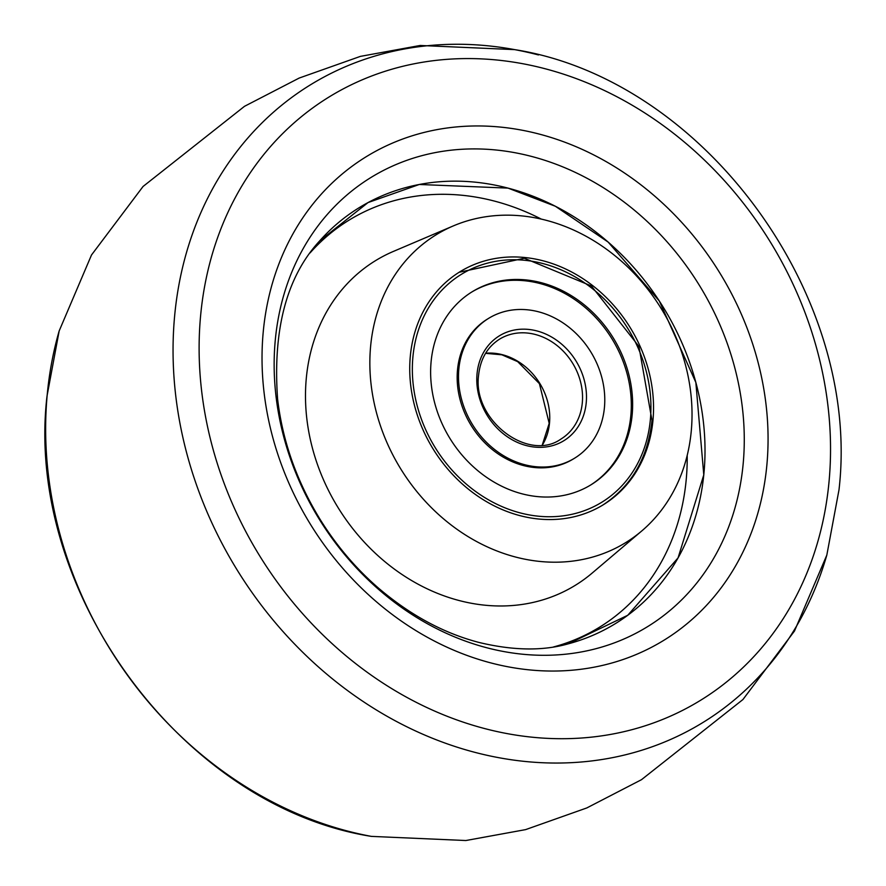 <?xml version="1.0" encoding="UTF-8"?>
<svg xmlns="http://www.w3.org/2000/svg" width="886" height="886" viewBox="0 0 886 886"><rect width="100%" height="100%" fill="white"/><g stroke="black" fill="none" stroke-linecap="round" stroke-linejoin="round"><path stroke-width="1.33" d="M410.284 356.482A136.787 115.723 -121.7 0 1 454.961 275.037A136.787 115.723 -121.7 0 1 589.323 283.088A136.787 115.723 -121.7 0 1 652.993 420.019A136.787 115.723 -121.7 0 1 598.548 507.501A136.787 115.723 -121.7 0 1 468.694 489.393A136.787 115.723 -121.7 0 1 410.284 356.482M370.581 346.703A180.755 152.924 58.3 0 0 460.321 531.611A180.755 152.924 58.3 0 0 641.741 530.969A180.755 152.924 58.3 0 0 691.302 430.662A180.755 152.924 58.3 0 0 619.447 259.465A180.755 152.924 58.3 0 0 453.322 225.908A180.755 152.924 58.3 0 0 370.581 346.703M313.367 248.39A244.259 206.648 -121.7 0 1 566.065 212.053A244.259 206.648 -121.7 0 1 704.027 472.36A244.259 206.648 -121.7 0 1 558.977 646.049M275.214 340.844A263.762 223.15 -121.7 0 1 531.578 156.434A263.762 223.15 -121.7 0 1 743.21 463.356A263.762 223.15 -121.7 0 1 486.857 647.777A263.762 223.15 -121.7 0 1 275.214 340.844M200.546 316.357A354.256 299.701 -121.7 0 1 544.857 68.676A354.256 299.701 -121.7 0 1 829.108 480.91A354.256 299.701 -121.7 0 1 484.797 728.602A354.256 299.701 -121.7 0 1 200.546 316.357M508.021 188.109L419.3 184.476L368.033 202.573L319.591 240.97C286.676 276.753 272.678 329.448 277.595 399.043C282.59 441.427 296.921 481.807 320.588 520.182C336.802 546.086 356.15 568.779 378.643 588.238C410.351 615.194 443.775 633.257 478.927 642.428C513.06 650.645 542.885 651.099 568.402 643.79L627.753 615.272L678.056 557.892L703.783 474.885L695.853 382.475L659.295 300.974L608.161 242.088L555.367 206.261L508.021 188.109M604.451 407.316A82.077 69.44 -121.7 0 1 574.77 458.084A82.077 69.44 -121.7 0 1 495.44 450.166A82.077 69.44 -121.7 0 1 458.826 369.196A82.077 69.44 -121.7 0 1 488.507 318.428A82.077 69.44 -121.7 0 1 567.837 326.347A82.077 69.44 -121.7 0 1 604.451 407.316M431.083 361.931A113.342 95.887 -121.7 0 1 472.083 291.826A113.342 95.887 -121.7 0 1 581.626 302.757A113.342 95.887 -121.7 0 1 632.183 414.57A113.342 95.887 -121.7 0 1 591.195 484.675A113.342 95.887 -121.7 0 1 481.652 473.744A113.342 95.887 -121.7 0 1 431.083 361.931M487.843 318.838A82.077 69.44 58.3 0 0 457.497 370.016A82.077 69.44 58.3 0 0 494.466 451.251A82.077 69.44 58.3 0 0 574.095 458.483M590.53 485.085A113.342 95.887 58.3 0 0 630.854 415.401A113.342 95.887 58.3 0 0 580.651 303.854A113.342 95.887 58.3 0 0 471.418 292.236M687.204 455.36A238.976 202.185 -121.7 0 1 686.251 479.204A238.976 202.185 -121.7 0 1 553.462 646.968M453.322 225.908L393.506 251.369A190.601 161.252 58.3 0 0 306.257 378.754A190.601 161.252 58.3 0 0 400.893 573.729A190.601 161.252 58.3 0 0 592.191 573.054L641.741 530.969M310.078 252.909A238.976 202.185 -121.7 0 1 541.28 219.097M539.12 134.052A283.919 240.195 58.3 0 0 263.175 332.56A283.919 240.195 58.3 0 0 490.977 662.949A283.919 240.195 58.3 0 0 766.922 464.441A283.919 240.195 58.3 0 0 539.12 134.052M538.444 54.943A374.379 316.734 58.3 0 0 514.622 49.616A374.379 316.734 58.3 0 0 174.564 316.701A374.379 316.734 58.3 0 0 474.974 752.369A374.379 316.734 58.3 0 0 826.826 555.079L838.998 489.836C861.713 295.005 703.429 79.452 514.622 49.616L420.141 45.474L360.38 56.383L299.191 78.057L244.514 106.309L143.067 186.47L91.502 254.991L59.174 330.921A374.379 316.734 -121.7 0 0 47.157 395.4A374.379 316.734 -121.7 0 0 347.556 831.057A374.379 316.734 -121.7 0 0 371.378 836.384L465.859 840.526L525.62 829.617L586.809 807.943L641.486 779.691L742.933 699.53L794.498 631.009L826.826 555.079M582.312 402.687A58.62 49.594 -121.7 0 1 561.115 438.947C528.377 462.581 472.16 419.92 478.617 375.044C480.4 358.952 487.366 347.013 499.505 339.194A58.62 49.594 -121.7 0 1 556.164 344.853A58.62 49.594 -121.7 0 1 582.312 402.687M586.244 402.543A61.555 52.075 -121.7 0 1 526.417 445.592A61.555 52.075 -121.7 0 1 477.033 373.958A61.555 52.075 -121.7 0 1 536.861 330.921A61.555 52.075 -121.7 0 1 586.244 402.543M485.628 353.237A58.62 49.594 -121.7 0 1 549.519 422.943A58.62 49.594 -121.7 0 1 542.354 445.071M650.39 419.344A133.852 113.242 -121.7 0 1 520.292 512.928A133.852 113.242 -121.7 0 1 412.887 357.169A133.852 113.242 -121.7 0 1 542.985 263.574A133.852 113.242 -121.7 0 1 650.39 419.344M59.174 330.921L47.002 396.164C24.287 590.995 182.582 806.548 371.378 836.384M574.77 458.084L573.441 458.904M542.243 445.082L549.198 423.364L539.419 383.649L517.69 361.643L501.886 354.81L485.572 353.326M488.507 318.428L487.178 319.248M602.192 505.452C631.286 486.58 647.876 458.239 651.985 420.429L638.917 346.404L591.361 285.956L524.346 258.258L459.103 272.279"/></g></svg>
